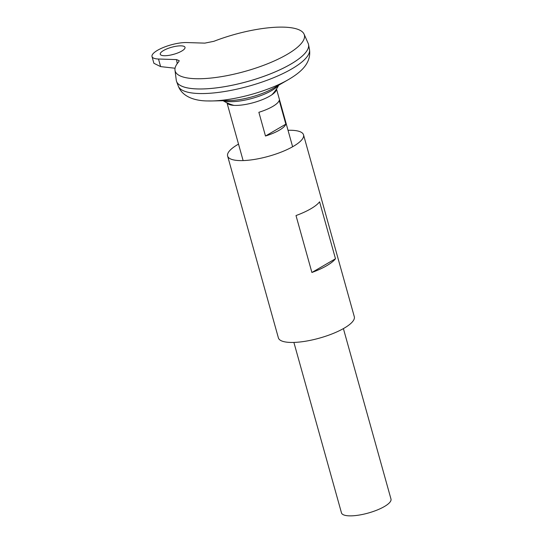<?xml version="1.0" encoding="UTF-8"?>
<svg xmlns="http://www.w3.org/2000/svg" width="543" height="543" viewBox="0 0 543 543"><rect width="100%" height="100%" fill="white"/><g stroke="black" fill="none" stroke-linecap="round" stroke-linejoin="round"><path stroke-width="0.81" d="M181.118 45.85A12.849 3.679 164.4 0 1 185.014 47.329A12.849 3.679 164.4 0 1 178.029 52.841A12.849 3.679 164.4 0 1 164.156 55.725A12.849 3.679 164.4 0 1 160.26 54.246A12.849 3.679 164.4 0 1 167.244 48.734A12.849 3.679 164.4 0 1 181.118 45.85M293.892 342.429L341.479 512.884A25.704 7.351 -15.6 0 0 349.271 515.85A25.704 7.351 -15.6 0 0 377.018 510.081A25.704 7.351 -15.6 0 0 390.987 499.058L343.4 328.603M227.049 102.858A25.704 7.351 -15.6 0 0 228.949 104.399A25.704 7.351 -15.6 0 0 234.671 105.403A25.704 7.351 -15.6 0 0 275.64 91.36A25.704 7.351 -15.6 0 0 276.468 89.059M181.023 85.814A68.52 19.602 -15.6 0 0 197.218 88.93A68.533 19.609 -15.6 0 0 272.443 73.027A68.533 19.609 -15.6 0 0 308.166 43.372L304.066 34.134A67.067 19.188 -15.6 0 0 284.009 27.15A67.067 19.188 -15.6 0 0 213.874 41.309L204.813 43.128L186.772 42.558A21.415 6.129 164.4 0 0 163.653 47.363A21.415 6.129 164.4 0 0 152.013 56.547A21.415 6.129 164.4 0 0 158.502 59.017L176.543 59.594L179.21 60.68L178.735 61.773A67.067 19.188 -15.6 0 0 174.989 70.176A67.067 19.188 -15.6 0 0 195.48 78.708A67.067 19.188 -15.6 0 0 269.104 63.158A67.067 19.188 -15.6 0 0 304.066 34.134M176.427 81.016A68.533 19.609 -15.6 0 0 176.577 81.477A68.533 19.609 -15.6 0 0 197.204 88.937A68.533 19.609 -15.6 0 0 270.468 73.841A68.533 19.609 -15.6 0 0 308.56 44.628A68.533 19.609 -15.6 0 0 308.451 44.153M223.553 100.706A30.741 8.797 -15.6 0 0 229.764 101.656A30.741 8.797 -15.6 0 0 271.744 90.532A30.741 8.797 -15.6 0 0 278.342 85.407M174.989 70.176L176.265 80.201A68.533 19.609 -15.6 0 0 197.204 88.923A68.52 19.602 -15.6 0 0 261.869 77.038A68.52 19.602 -15.6 0 0 307.005 50.635M258.868 112.292A25.704 7.351 -15.6 0 0 279.224 100.441L285.842 124.157L265.486 136.015L258.868 112.292M285.842 124.157A25.704 7.351 164.4 0 1 265.486 136.015M152.013 56.547L153.893 63.287L160.619 66.613L175.056 68.242M174.486 54.083L171.113 54.952M238.52 144.112A39.408 11.274 -15.6 0 0 227.619 156.031L278.389 337.882A39.408 11.274 -15.6 0 0 290.335 342.429A39.408 11.274 -15.6 0 0 332.879 333.585A39.408 11.274 -15.6 0 0 354.301 316.684L303.53 134.84A39.408 11.274 -15.6 0 0 291.584 130.286A39.408 11.274 -15.6 0 0 288.028 130.293M227.619 156.031A39.408 11.274 -15.6 0 0 239.565 160.585A39.408 11.274 -15.6 0 0 282.109 151.735A39.408 11.274 -15.6 0 0 303.53 134.84M311.899 272.484L296.003 215.557A39.408 11.274 -15.6 0 0 319.589 201.82L335.486 258.746A39.408 11.274 164.4 0 1 311.899 272.484L335.486 258.746M207.453 100.937A59.554 17.037 -15.6 0 0 211.919 100.957L207.1 100.937C198.928 100.883 183.093 98.731 178.308 86.106A68.113 19.487 -15.6 0 0 198.806 93.518A68.113 19.487 -15.6 0 0 271.622 78.518A68.113 19.487 -15.6 0 0 309.483 49.481L308.56 44.628M288.421 79.597A59.554 17.037 -15.6 0 1 211.919 100.957L229.309 100.577A34.284 9.808 -15.6 0 0 273.353 88.285L288.421 79.597C301.406 71.995 311.383 63.015 309.483 49.481M177.208 63.66L176.543 59.594M160.619 66.613L158.502 59.017M243.115 160.579L226.994 102.831M178.308 86.106L176.577 81.477M271.86 94.787A39.116 39.116 0 0 0 278.708 85.197M223.125 100.713A39.116 39.116 0 0 0 233.958 105.369M292.623 146.759L276.502 89.004"/></g></svg>
